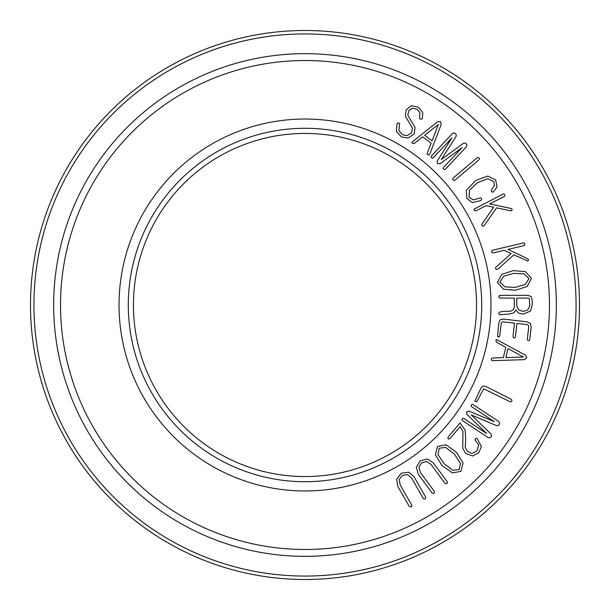 <?xml version="1.0" encoding="UTF-8"?>
<svg xmlns="http://www.w3.org/2000/svg" width="610" height="610" viewBox="0 0 610 610"><rect width="100%" height="100%" fill="white"/><g stroke="black" fill="none" stroke-linecap="round" stroke-linejoin="round"><path stroke-width="0.91" d="M425.589 496.975L425.765 498.095L425.094 498.896L424.133 499.087L423.195 498.339L411.544 477.966L407.48 474.611L402.387 475.373L399.245 479.468L400.168 484.935L411.75 505.187L411.864 506.201L411.148 506.918L409.31 506.483L397.667 486.109L396.698 479.132L401.212 473.23L408.776 472.231L413.984 476.677L425.589 496.975M447.145 481.61L447.458 482.701L446.878 483.57L445.94 483.875L444.926 483.242L430.98 464.37L426.55 461.511L421.579 462.86L418.94 467.291L420.496 472.613L434.358 491.378L434.587 492.369L433.962 493.162L433.001 493.437L432.086 492.949L418.147 474.069L416.378 467.252L420.168 460.863L427.564 458.995L433.252 462.799L447.145 481.61M523.311 357.01L505.85 357.605L508 348.569L523.311 357.01M525.477 355.195L526.773 357.834L524.417 359.648L492.651 360.678L491.645 360.296L491.279 359.343L491.591 358.413L492.552 358.001L503.334 357.643L505.781 347.349L496.449 342.21L495.823 340.235L496.616 339.595L525.477 355.195M529.747 339.389L529.274 340.365L528.39 340.616L527.597 340.166L527.314 339.107L528.763 326.746L528.405 325.221L527.131 324.627L516.983 323.437L515.397 336.941L514.932 337.871L514.047 338.131L512.972 336.659L514.558 323.147L503.25 321.828L501.832 322.149L501.191 323.376L499.727 335.866L499.247 336.926L497.569 336.728L498.782 322.957L500.192 319.678L503.532 319.083L526.75 321.805L530.448 323.452L531.158 327.341L529.747 339.389M525.195 284.481L515.244 287.394L504.935 286.86L499.903 282.125L503.685 276.223L513.597 273.356L523.944 273.844L528.992 278.709L525.195 284.481M531.424 278.427L527.124 286.448L515.58 290.261L503.509 289.216L497.432 282.415L501.771 274.386L513.277 270.619L525.385 271.618L531.424 278.427M523.25 242.955L524.341 243.108L524.821 244L524.737 244.976L523.891 245.639L508.061 249.406L527.696 258.754L528.519 259.517L527.879 261.042L513.833 254.835L497.829 269.155L496.731 269.551L495.846 269.079L495.442 268.171L495.861 267.249L511.157 253.554L504.302 250.298L493.536 252.86L492.178 252.723L491.53 251.922L491.69 250.878L492.811 250.199L523.25 242.955M502.953 194.102L504.043 194.003L504.722 194.758L504.866 195.726L504.195 196.565L489.67 203.892L510.936 208.445L511.912 209.001L512.118 209.893L511.637 210.633L510.509 210.755L496.548 207.842L484.287 225.479L483.311 226.119L482.342 225.868L481.74 225.075L481.938 224.076L493.642 207.217L486.223 205.639L476.341 210.625L474.992 210.808L474.168 210.175L474.084 209.116L502.953 194.102M495.633 179.973L497.066 186.805L493.322 192.104L491.469 191.731L491.431 189.893L494.382 185.493L493.764 181.582L487.87 178.707L477.378 182.665L469.509 190.267L469.067 197.327L473.345 199.935L480.642 197.831L481.496 198.486L481.641 199.508L480.81 200.591L472.285 202.604L466.833 198.38L466.314 190.35L475.823 180.392L487.832 176.069L495.633 179.973M477.012 157.899L478.187 157.426L479.124 157.921L479.452 158.859L478.896 159.919L455.014 180.072L453.878 180.446L453.009 179.965L452.681 178.959L453.238 177.968L477.012 157.899M452.361 133.643L453.878 132.934L455.373 133.483L456.295 134.84L456.066 136.449L441.312 159.538L463.394 143.32L464.988 142.984L466.337 143.823L466.978 145.218L466.406 146.804L445.43 169.183L444.408 169.626L443.142 168.436L443.554 167.422L462.182 147.536L440.039 163.762L437.454 163.594L437.187 161.086L451.903 137.906L433.268 157.784L432.246 158.226L430.98 157.044L431.392 156.023L452.361 133.643M418.521 107.299L422.761 112.591L422.387 118.264L421.464 119.163L420.351 119.148L419.596 118.409L419.893 112.591L416.958 109.221L412.512 108.214L408.967 110.486L407.77 115.076L415.067 127.49L414.175 133.887L408.105 138.051L401.517 136.945L396.401 131.569L397.041 123.639L397.888 122.793L399.58 123.502L398.932 130.814L402.653 134.779L407.083 135.626L411.643 132.751L412.383 128.054L405.33 116.037L406.176 109.815L411.498 105.69L418.521 107.299M438.354 124.501L432.071 140.796L424.598 135.275L438.354 124.501M437.538 121.794L440.473 121.642L441.221 124.516L429.722 154.147L428.983 154.925L427.961 154.894L427.229 154.238L427.229 153.186L431.117 143.136L422.608 136.846L414.22 143.419L412.154 143.22L411.88 142.244L437.538 121.794M516.754 298.115L527.909 298.115L529.327 298.557L529.777 306.067L527.734 309.933L523.243 311.443L518.797 309.933L516.754 306.067L516.754 298.115M532.217 304.909L530.441 311.001L523.464 314.158L518.401 313.044L515.732 309.979L514.131 312.686L509.51 314.02L499.552 314.737L498.843 313.937L498.843 312.823L499.643 312.068L503.593 311.313L510.349 311.268L513.284 309.804L514.306 307.135L514.306 298.115L500.261 298.115L499.155 297.665L498.751 296.735L499.155 295.758L500.261 295.354L527.642 295.354L531.112 296.468L532.217 300.379L532.217 304.909M511.043 399.169L511.935 400.068L511.851 401.121L511.073 401.769L509.808 401.632L483.73 388.768L477.165 401.09L476.372 401.883L474.839 401.159L481.191 387.685L483.128 386.023L486.086 386.572L511.043 399.169M498.675 421.487L499.628 422.86L499.338 424.43L498.156 425.566L496.532 425.612L471.294 414.945L490.989 433.992L491.591 435.502L490.989 436.974L489.723 437.843L488.061 437.538L462.479 420.625L461.869 419.688L462.822 418.246L463.897 418.475L486.627 433.504L466.917 414.396L466.642 411.819L469.075 411.132L494.397 421.746L471.667 406.725L471.057 405.787L472.018 404.338L473.093 404.575L498.675 421.487M478.842 452.483L472.735 455.998L465.613 453.413L462.754 448.327L462.975 431.529L460.1 426.664L449.806 438.857L448.175 438.933L447.969 437.24L460.009 422.982L465.125 430.08L465.727 439.497L465.216 447.267L467.42 451.339L471.987 453.443L477.005 450.874L478.675 444.896L474.923 439.696L476.12 438.209L477.295 438.674L481.404 446.558L478.842 452.483M452.78 470.302L444.065 463.661L438.041 454.572L439.185 448.19L445.658 447.427L454.313 454.061L460.397 463.158L459.216 469.563L452.78 470.302M460.886 471.347L452.376 472.925L442.052 465.552L435.387 454.801L437.515 446.406L446.062 444.797L456.318 452.178L463.051 462.929L460.886 471.347M490.974 305A185.974 185.974 0 0 1 212.013 466.055A185.974 185.974 0 0 1 212.013 143.945A185.974 185.974 0 0 1 490.974 305M133.438 305A171.562 171.562 0 0 1 305 133.438A171.562 171.562 0 0 1 476.562 305A171.562 171.562 0 0 1 305 476.562A171.562 171.562 0 0 1 133.438 305M481.709 305A176.709 176.709 0 0 1 216.641 458.034A176.709 176.709 0 0 1 216.641 151.966A176.709 176.709 0 0 1 481.709 305M549.473 305A244.473 244.473 0 0 1 182.764 516.723A244.473 244.473 0 0 1 182.764 93.277A244.473 244.473 0 0 1 549.473 305M556.335 305A251.335 251.335 0 0 1 179.332 522.663A251.335 251.335 0 0 1 179.332 87.337A251.335 251.335 0 0 1 556.335 305M579.5 305A274.5 274.5 0 0 1 167.75 542.725A274.5 274.5 0 0 1 167.75 67.275A274.5 274.5 0 0 1 579.5 305M576.069 305A271.069 271.069 0 0 1 169.466 539.751A271.069 271.069 0 0 1 169.466 70.249A271.069 271.069 0 0 1 576.069 305"/></g></svg>
